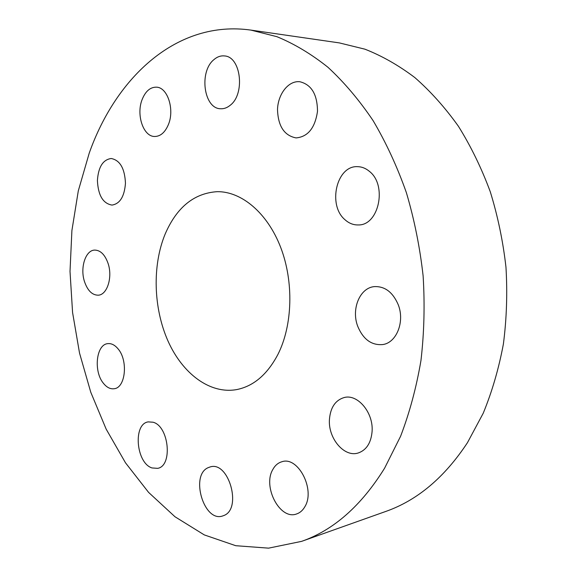 <?xml version="1.0" encoding="UTF-8"?>
<svg xmlns="http://www.w3.org/2000/svg" width="577" height="577" viewBox="0 0 577 577"><rect width="100%" height="100%" fill="white"/><g stroke="black" fill="none" stroke-linecap="round" stroke-linejoin="round"><path stroke-width="0.87" d="M117.932 348.71C114.736 344.938 111.361 343.25 107.784 343.647C96.135 344.411 93.337 371.509 103.507 383.395C106.817 387.477 110.387 389.251 114.203 388.725C125.642 387.758 128.31 360.293 117.932 348.71M384.585 468.214L400.597 436.255C409.583 412.743 416.378 387.484 420.965 360.488C424.174 332.806 424.896 304.62 423.121 275.914C419.919 247.302 414.336 219.548 406.374 192.639C397.164 166.587 386.063 142.577 373.074 120.586C359.204 100.037 344.173 82.273 327.981 67.3C311.356 54.043 294.328 43.838 276.902 36.683L250.887 30.098C177.406 19.705 116.273 76.669 89.226 153.136L78.306 190.828L71.901 230.562L70.012 271.421L72.579 312.539L79.532 353.095L90.769 392.245L106.161 429.122L125.512 462.826L148.577 492.376L174.997 516.761L204.28 534.901L235.755 545.705L268.572 548.15L301.627 541.356C333.621 530.162 361.274 505.784 384.585 468.214M301.627 541.356L385.789 511.438C417.359 500.338 444.586 477.417 467.464 442.667L483.216 413.247C492.073 391.689 498.795 368.616 503.389 344.036C506.649 318.865 507.515 293.267 505.971 267.245C503.043 241.316 497.814 216.159 490.277 191.759C481.521 168.131 470.904 146.313 458.434 126.298C445.083 107.56 430.55 91.317 414.827 77.563C398.642 65.345 382.01 55.882 364.909 49.175L339.283 42.893L250.887 30.098M277.919 354.429C292.64 325.37 293.924 281.792 280.674 247.374C267.418 212.927 241.59 191.384 217.248 191.672C194.074 193.165 176.699 207.309 165.13 234.111C152.169 265.564 153.395 308.068 167.965 340.942C182.541 373.723 210.064 394.531 236.887 389.547C253.692 386.121 267.367 374.415 277.919 354.429M153.064 422.22L148.188 421.888C132.818 423.936 136.085 463.071 152.011 467.947L157.665 468.351C172.941 465.949 168.967 426.136 153.064 422.22M208.247 467.637C189.876 475.008 203.89 522.769 222.672 515.953L223.652 515.6C242.47 509.145 228.723 460.554 210.107 466.959L208.247 467.637M272.806 469.534C262.405 486.764 280.033 520.44 296.6 513.956C299.982 512.823 302.723 510.429 304.822 506.786C315.648 489.729 298.013 455.873 281.864 461.759C278.049 462.855 275.027 465.444 272.806 469.534M329.431 419.544C328.046 438.289 344.195 457.583 358.158 453.003C366.431 450.139 371.076 442.934 372.1 431.387C373.535 412.613 357.653 393.766 344.231 397.524C335.345 400.193 330.412 407.535 329.431 419.544M357.754 326.358C363.221 339.413 371.552 345.479 382.739 344.563C396.587 342.788 405.025 321.584 398.202 304.642C392.822 292.193 384.888 286.185 374.394 286.61C359.788 287.721 351.04 309.236 357.754 326.358M345.068 219.794C349.056 223.364 353.477 225.08 358.324 224.936C378.822 225.585 387.499 185.267 369.424 171.376C365.825 168.347 361.909 166.775 357.69 166.674C336.521 165.21 327.368 205.282 345.068 219.794M296.08 137.91C307.923 136.821 315.056 127.964 317.494 111.332C317.379 94.448 311.479 84.574 299.795 81.725L298.302 81.653C287.541 81.645 277.977 94.736 277.508 109.486C278.049 126.125 284.23 135.602 296.059 137.91L296.08 137.91M230.057 105.389C245.369 94.275 241.071 56.532 224.439 55.933C220.702 55.551 217.19 56.791 213.901 59.647C198.805 71.707 203.796 108.692 220.565 108.75C223.883 108.945 227.042 107.827 230.057 105.389M168.347 124.682C174.802 109.68 167.64 87.336 156.482 87.163C150.323 87.069 145.563 91.137 142.194 99.374C135.97 114.563 143.262 136.641 154.636 136.489C160.435 136.424 165 132.494 168.347 124.682M125.461 183.205C124.755 168.441 120.002 160.204 111.202 158.502C102.944 159.663 98.35 166.998 97.412 180.5C98.133 195.351 102.995 203.544 112.003 205.08C119.966 203.811 124.452 196.519 125.461 183.205M108.137 263.581C105.021 254.717 100.542 250.216 94.7 250.086C85.519 250.129 79.914 267.786 84.466 281.518C87.581 290.62 92.176 295.179 98.249 295.186C107.156 294.934 112.782 277.349 108.137 263.581"/></g></svg>
